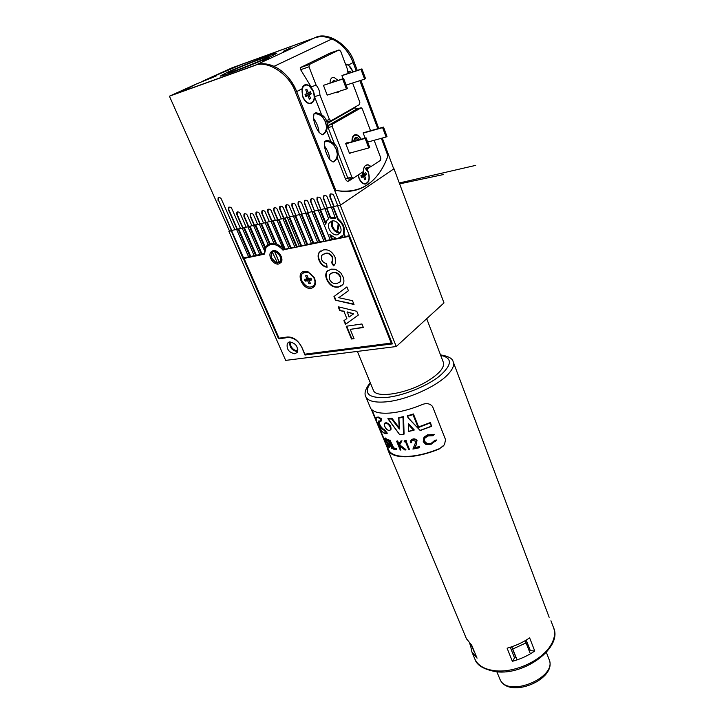 <?xml version="1.0" encoding="UTF-8"?>
<svg xmlns="http://www.w3.org/2000/svg" width="724" height="724" viewBox="0 0 724 724"><rect width="100%" height="100%" fill="white"/><g stroke="black" fill="none" stroke-linecap="round" stroke-linejoin="round"><path stroke-width="1.09" d="M273.844 243.192L270.649 243.3L268.034 244.441L259.391 224.241L260.884 223.888L269.418 243.861M275.935 244.241L274.07 243.717L265.201 222.874L266.704 222.521L275.935 244.241L276.523 243.852L281.935 247.183M283.509 249.816L271.057 221.508L272.577 221.146L284.604 249.581L283.509 249.816M337.33 231.807L339.348 224.721M337.013 231.644L338.289 223.426M331.366 207.254L335.429 218.322L330.108 218.033L331.266 217.472L335.158 217.643M340.38 232.558C334.244 231.11 331.565 227.236 332.325 220.929M331.954 221.001L329.384 222.73C325.999 227.046 332.189 236.232 337.484 234.757L340.117 232.983C343.475 228.657 337.221 219.463 331.954 221.001M332.099 220.965C329.022 225.39 335.103 234.151 340.262 232.757M297.709 351.24C292.84 350.009 290.297 346.887 290.089 341.882M289.681 341.918L287.365 343.339C286.27 349.013 288.776 352.498 294.858 353.801L297.229 352.353C298.288 346.669 295.772 343.194 289.681 341.918C289.41 347.457 292.016 350.697 297.537 351.62M338.796 237.834L342.334 235.59L343.013 237.291L344.678 236.947L343.375 233.68C344.66 228.295 342.778 223.58 337.719 219.535L338.289 219.137C343.339 223.182 345.221 227.888 343.936 233.273L343.375 233.68M297.817 349.439L296.044 350.887M324.949 208.756L328.606 218.766L326.986 220.368L325.673 224.25L319.936 210.05L318.307 210.44L330.271 239.979L331.9 239.635L329.845 234.558L336.615 238.639L338.262 238.296M341.339 236.621L342.407 235.762M330.986 235.572L332.461 239.228L331.9 239.635M336.506 238.377L332.461 239.228M342.914 237.029L338.823 237.888M343.936 233.273L345.239 236.54L344.678 236.947M243.816 257.889L248.613 256.884M349.375 235.671L345.239 236.54M337.791 205.616L334.117 206.476L337.791 205.616M333.357 206.783L338.289 219.137M333.022 206.865L337.719 219.535M331.275 207.145L327.637 207.996L331.275 207.145M326.931 208.286L330.687 217.634M326.596 208.367L330.108 218.033M324.814 208.657L321.212 209.498L324.814 208.657M320.56 209.779L325.881 222.938M332.741 207.055L331.076 207.444M326.307 208.566L324.66 208.946M318.424 210.159L314.859 210.992L318.424 210.159M314.252 211.263L326.162 240.558L325.601 240.956L323.981 241.3L312.008 211.915L313.628 211.535L325.601 240.956M330.162 239.716L326.162 240.558M312.08 211.643L308.56 212.467L312.08 211.643M307.999 212.729L319.927 241.87L319.356 242.268L317.755 242.612L305.772 213.372L307.374 213.001L319.356 242.268M323.872 241.038L319.927 241.87M305.809 213.118L302.324 213.933L305.809 213.118M301.808 214.177L313.736 243.173L313.166 243.572L311.582 243.907L299.591 214.82L301.175 214.449L313.166 243.572M317.646 242.35L313.736 243.173M299.591 214.576L296.143 215.381L299.591 214.576M295.673 215.616L307.609 244.459L307.039 244.866L305.474 245.192L293.473 216.259L295.039 215.888L307.039 244.866M311.474 243.644L307.609 244.459M293.428 216.014L290.016 216.82L293.428 216.014M289.6 217.037L301.546 245.744L300.967 246.142L299.41 246.468L287.401 217.671L288.966 217.309L300.967 246.142M305.365 244.938L301.546 245.744M280.288 206.213L279.989 208.756L283.953 218.241L287.328 217.444L285.075 217.978L297.075 246.685L296.496 247.083L294.958 247.4L282.939 218.72L284.487 218.358L296.496 247.083M299.311 246.214L297.075 246.685M285.075 217.978L284.487 218.358M274.26 207.679L273.971 210.213L277.944 219.643L281.283 218.865L279.093 219.381L291.102 247.943L290.523 248.332L288.994 248.658L276.975 220.123L278.505 219.761L290.523 248.332M294.849 247.146L291.102 247.943M279.093 219.381L278.505 219.761M268.296 209.136L268.016 211.661L271.989 221.046L275.292 220.268L273.165 220.766L285.175 249.183L284.604 249.581M288.885 248.404L285.175 249.183M273.165 220.766L272.577 221.146M262.387 210.584L262.115 213.091L266.088 222.431L269.364 221.662L267.292 222.141L276.523 243.852M267.292 222.141L266.704 222.521M256.522 212.014L256.26 214.512L260.233 223.797L263.482 223.037L261.473 223.508L270.007 243.472M261.473 223.508L260.884 223.888M250.721 213.426L250.468 215.915L254.441 225.155L257.654 224.404L255.708 224.856L265.4 247.427L264.079 249.843L253.635 225.589L255.11 225.236L264.812 247.816M268.025 244.404L265.4 247.427M255.708 224.856L255.11 225.236M264.423 253.536L264.658 249.454L264.079 249.843M244.486 213.707L244.241 216.186L248.703 226.503L251.88 225.761L249.988 226.205L262.016 254.061L261.436 254.45L259.97 254.758L247.934 226.92L249.4 226.576L261.436 254.45M264.369 253.563L262.016 254.061M249.988 226.205L249.4 226.576M237.391 211.897L237.155 214.367L243.011 227.834L246.151 227.101L244.323 227.526L256.359 255.255L255.771 255.644L254.323 255.952L242.278 228.25L243.735 227.906L255.771 255.644M259.871 254.513L256.359 255.255M244.323 227.526L243.735 227.906M229.01 207.019L228.784 209.498L237.372 229.164L240.486 228.431L238.712 228.847L250.748 256.432L250.16 256.821L248.721 257.129L236.676 229.562L238.115 229.218L250.16 256.821M254.214 255.699L250.748 256.432M238.712 228.847L238.115 229.218M234.866 229.743L231.78 230.467L234.866 229.743M231.58 230.594L243.59 257.943M231.255 230.712L243.002 258.332M301.962 88.871L302.813 96.971C304.505 100.907 306.732 103.152 309.483 103.695C314.225 103.043 315.537 98.953 313.438 91.405L308.786 85.36L306.677 84.627C304.261 84.482 302.695 85.894 301.962 88.871L296.668 91.586C289.419 72.328 269.527 59.513 255.789 65.006C261.436 63.051 267.509 63.486 274.007 66.327L331.999 38.924L274.016 66.337C284.098 71.224 291.654 79.64 296.668 91.586L335.755 190.285L296.668 91.586L295.483 92.201L340.533 205.1L337.556 205.924L392.408 343.891L304.958 355.041L306.216 354M301.492 346.534L304.958 355.041M301.338 346.66C297.899 340.09 293.301 336.859 287.528 336.977L278.369 338.289L243.228 258.287M278.903 337.864L278.369 338.289M230.956 230.902L228.902 231.381L285.681 360.389L396.245 346.534L340.244 205.299L337.556 205.924M340.244 205.299L393.992 168.764L443.984 302.913L396.245 346.534M229.499 231.01L228.902 231.381M269.002 244.006L267.934 245.481M306.551 275.554L305.637 275.826L307.112 275.554L308.397 278.622L310.904 278.161L311.664 279.971L309.157 280.432L310.433 283.491L308.958 283.754L307.673 280.704L305.175 281.156L306.424 279.79L306.107 279.048M305.637 275.826L306.922 278.894L304.424 279.355L305.175 281.156M313.221 286.252L314.352 285.093C315.492 283.247 315.537 280.984 314.497 278.315L308.714 272.351L303.22 272.776M301.908 280.785C305.863 287.211 309.917 288.713 314.08 285.301C315.212 283.455 315.266 281.193 314.225 278.523C310.279 272.088 306.225 270.559 302.062 273.934C300.885 275.808 300.84 278.088 301.908 280.785M310.08 282.659L308.958 283.754M309.302 280.07L308.985 279.319L307.673 280.704M308.985 279.319L306.424 279.79M308.361 278.541L306.922 278.894M309.157 280.432L309.673 279.192L311.302 278.894M279.165 261.943L277.518 262.993L276.143 262.64L272.966 260.224M272.161 259.065L271.645 258.034L271.772 252.477L274.17 250.604M277.518 262.993L272.541 252.522C271.038 253.78 270.767 255.672 271.726 258.206L275.772 262.341L276.867 262.64M279.256 262.16C280.767 260.921 281.048 259.029 280.098 256.486C278.903 253.979 277.174 252.495 274.93 252.024L275.048 251.128C277.609 251.59 279.582 253.255 280.957 256.115L280.84 261.626L279.907 262.513L279.256 262.16L274.93 252.024M281.355 261.274L280.179 262.323M272.541 252.522L272.658 251.635M279.039 261.934L274.206 250.604M283.075 250.233C279.048 245.698 274.812 243.771 270.396 244.459L266.106 247.228L264.459 254.142L244.042 258.432L279.292 338.751L287.772 337.538C293.691 337.42 298.406 340.733 301.935 347.466L304.831 354.181L391.25 343.104L348.805 236.431L283.781 249.753M304.207 271.409C295.22 272.731 302.65 290.261 311.284 288.279C315.574 286.813 316.56 283.256 314.225 277.609L308.198 271.907L304.207 271.409M273.057 250.685L270.803 252.142C267.536 256.115 273.717 265.319 278.731 263.97L281.039 262.477C284.288 258.504 278.052 249.282 273.057 250.685M273.419 250.631L273.12 251.319M280.487 262.052L281.319 262.016M356.787 311.293L358.326 315.067L345.438 324.388L343.909 320.669L346.868 318.587L343.981 311.537L339.737 310.551L338.18 306.777L356.787 311.293M338.452 287.093C333.456 287.835 329.565 285.346 326.777 279.627C325.465 276.568 325.438 273.925 326.705 271.708L331.031 269.156L335.402 269.247L340.678 272.74L342.941 276.64C344.217 279.672 344.226 282.288 342.986 284.469L338.814 286.813C333.818 287.555 329.936 285.066 327.148 279.346L326.777 279.627M324.995 253.626L321.592 255.409L321.574 259.626C322.714 262.007 324.397 263.274 326.605 263.409L327.103 267.274C323.411 266.685 320.723 264.36 319.022 260.287C317.764 257.228 317.8 254.613 319.121 252.432L323.248 249.97C328.243 249.029 332.189 251.454 335.076 257.264L335.637 263.283L333.474 265.789L331.366 262.224L332.325 261.355L332.316 257.536C330.434 254.097 327.99 252.794 324.995 253.626L322.533 254.531M354.027 304.496L335.474 300.207L333.963 296.541L346.896 286.921L348.452 290.749L338.723 297.691L352.479 300.677L354.027 304.496M354.054 338.651L351.466 339.004L346.208 326.252L361.937 323.972L363.367 327.501L350.244 329.366L354.054 338.651M349.484 235.934L348.805 236.431M391.865 342.543L391.25 343.104M245.336 257.572L244.042 258.432M271.455 243.164L269.473 244.712M327.058 266.93C323.538 266.197 320.985 263.889 319.402 260.016L319.022 260.287M319.402 260.016C318.144 256.957 318.171 254.341 319.501 252.16L320.587 251.002M334.18 265.301L333.474 265.789M333.845 265.518L331.755 261.97M331.891 261.853L332.696 261.083L332.316 257.536M332.687 257.255C330.805 253.816 328.37 252.522 325.375 253.355M327.148 279.346C325.836 276.287 325.809 273.654 327.076 271.437L328.099 270.296M342.009 285.582L338.814 286.813M339.764 282.315L340.669 281.419L340.669 276.885C338.751 273.247 336.198 271.799 333.004 272.514L330.416 273.618M340.307 277.165C338.38 273.527 335.827 272.07 332.633 272.794L329.447 274.568L329.384 279.147C331.321 282.722 333.873 284.152 337.04 283.464L340.298 281.699L340.669 276.885M353.864 304.08L335.474 300.207M335.836 299.917L334.334 296.261M348.443 290.731L338.723 297.691M358.308 315.04L345.438 324.388M345.791 324.09L344.28 320.406M343.981 311.537L346.868 318.587M344.334 311.248L339.737 310.551M340.099 310.261L338.714 306.904M353.692 313.791L347.402 311.954L349.022 317.076L353.692 313.791L347.049 312.243M353.955 338.407L351.466 339.004M351.81 338.696L346.66 326.18M363.276 327.266L350.244 329.366M367.412 184.801C376.498 178.475 383.349 168.855 387.946 155.95L381.367 138.311L387.946 155.95C378.381 181.751 361.873 193.371 338.443 190.819C349.303 192.53 358.959 190.521 367.412 184.801M241.128 64.635L210.901 77.604L241.128 64.635L314.433 37.938L241.128 64.635M295.483 92.201C289.546 74.047 266.749 59.395 254.477 65.612L181.136 91.858L255.789 65.006L314.433 37.938C319.954 35.992 325.809 36.318 331.999 38.924C341.592 43.413 348.633 51.295 353.113 62.572L356.181 70.789L353.113 62.572C346.696 44.39 327.891 32.526 314.433 37.938L232.06 67.83L203.842 80.608L216.123 76.011L196.512 83.93L181.136 91.858L196.512 83.93L169.416 96.201L229.544 231.11L231.78 230.467L218.422 200.041L231.481 230.657M206.946 79.206L210.901 77.604L206.946 79.206M377.783 128.7L359.864 80.672L377.783 128.7M254.477 65.612L169.416 96.201M335.755 190.285L338.443 190.819L335.755 190.285M340.533 205.1L393.738 168.927L382.299 138.049M378.733 128.429L360.923 80.328M357.258 70.436L354.145 62.038L348.434 64.979L345.538 64.228M315.574 37.413C327.637 31.331 349.058 44.897 354.145 62.038M330.551 193.942L330.171 196.593L334.117 206.476L331.321 207.263L327.357 197.408C326.596 195.598 325.311 195.136 323.483 196.014L323.375 198.367L327.348 208.195L324.859 208.774L320.895 198.973C320.144 197.181 318.868 196.711 317.058 197.571L316.949 199.924L320.922 209.698L318.469 210.277L314.488 200.521C313.745 198.747 312.487 198.276 310.696 199.118L310.587 201.471L314.569 211.191L312.135 211.761L308.153 202.059C307.419 200.295 306.162 199.824 304.388 200.657L304.288 202.992L308.27 212.666L305.854 213.227L301.872 203.58C301.139 201.833 299.899 201.363 298.143 202.168L298.044 204.503L302.026 214.123L299.636 214.684L295.654 205.082C294.93 203.353 293.691 202.883 291.953 203.679L291.863 206.005L295.844 215.571L293.482 216.132L289.491 206.575C288.767 204.865 287.546 204.394 285.826 205.163L285.736 207.489L289.727 217.01L287.374 217.562L283.392 208.06C282.668 206.358 281.455 205.888 279.754 206.648L279.663 208.965L283.654 218.431L281.328 218.974L277.346 209.526C276.622 207.833 275.428 207.363 273.735 208.105L273.654 210.422L277.645 219.843L275.346 220.377L271.346 210.974C270.64 209.299 269.446 208.829 267.771 209.553L267.699 211.861L271.69 221.236L269.409 221.77L265.409 212.413C264.703 210.756 263.527 210.277 261.862 210.992L261.789 213.29L265.789 222.621L263.527 223.146L259.536 213.842C258.83 212.195 257.654 211.716 256.015 212.413L255.943 214.711L259.943 223.988L257.699 224.512L253.699 215.254C253.002 213.616 251.834 213.146 250.214 213.824L250.151 216.114L254.142 225.345L251.925 225.87L247.436 215.526C246.739 213.906 245.59 213.426 243.979 214.105L243.916 216.386L248.404 226.693L246.205 227.209L240.314 213.716C239.626 212.105 238.486 211.625 236.884 212.286L236.829 214.576L242.712 228.024L240.531 228.54L231.897 208.838C231.209 207.245 230.078 206.765 228.494 207.408L228.431 209.716L237.074 229.345L234.911 229.852L221.472 199.362C220.802 197.779 219.671 197.299 218.105 197.914L218.042 200.258M324.062 195.525L323.691 198.159L327.348 208.195M317.628 197.1L317.266 199.724L320.922 209.698M311.257 198.648L310.904 201.263L314.569 211.191M304.94 200.195L304.605 202.792L308.27 212.666M298.695 201.715L298.36 204.304L302.026 214.123M292.496 203.227L292.179 205.806L295.844 215.571M286.36 204.729L286.052 207.29L289.727 217.01M337.837 205.734L333.873 195.824C333.121 193.996 331.818 193.534 329.972 194.439L329.863 196.792L333.827 206.675M218.639 197.534L218.422 200.041M232.513 70.5C244.196 65.006 273.609 53.802 268.215 56.934L264.975 58.581C256.187 62.753 232.884 71.929 229.209 72.662C227.553 73.024 228.648 72.31 232.513 70.5M226.938 72.554L221.96 75.052C214.141 79.477 255.355 63.803 270.848 56.418C275.636 54.155 276.939 53.268 274.776 53.748C269.581 54.843 239.354 66.735 226.938 72.554M358.108 175.036L358.959 178.249C360.353 181.597 362.199 183.525 364.48 184.041C368.996 183.425 370.29 179.416 368.353 172.031L366.588 167.877L371.104 166.493L380.553 160.285L380.824 158.103L374.136 140.302M370.543 130.745L362.362 108.971L361.213 107.758L332.479 124.148L332.162 126.428L351.837 177.072L353.421 178.113L363.294 171.624C363.511 166.963 365.122 164.692 368.127 164.791L371.104 166.493M360.715 139.334C359.421 136.764 357.855 135.37 356.018 135.135C353.439 135.325 352.208 137.497 352.344 141.66M346.859 64.626L345.592 64.364M353.031 71.83L348.434 64.979M307.329 85.088L304.768 84.88M310.84 103.632L312.768 101.975M347.357 143.053L347.185 142.601L345.665 143.524L349.556 153.597L350.787 152.827M367.747 142.248L368.29 141.904M364.742 132.383L363.14 132.89L365.122 138.103M365.575 184.05L367.33 182.747M366.082 137.841L365.14 138.42L368.76 147.958L369.692 147.37L366.082 137.841L345.674 143.524M365.14 138.42L345.773 143.805M368.76 147.958L349.402 153.207M383.512 127.08L382.616 127.632L386.091 137.008L386.987 136.447L383.512 127.08L363.294 132.8M382.616 127.632L363.231 133.116M386.091 137.008L367.683 142.076M334.443 161.307L332.968 161.95C335.764 160.303 337.212 157.651 337.312 153.995L336.389 149.325L333.854 145.144L336.198 149.443L337.312 153.995L336.941 158.212L335.511 160.339M332.968 161.95L329.9 159.723C329.511 155.063 327.682 150.42 324.406 145.796C325.221 151.081 327.049 155.723 329.9 159.723M324.406 145.796L324.886 141.37L326.624 140.347C329.275 140.492 331.683 142.094 333.854 145.144C331.239 142.357 328.243 141.099 324.886 141.37M353.774 141.261L354.326 138.727C355.774 136.736 357.439 137.071 359.312 139.723M358.063 140.067L355.973 138.501L353.837 140.311M358.398 150.764L360.072 150.311M361.023 139.243C359.656 136.447 357.982 134.899 355.991 134.619C353.149 134.791 351.828 137.162 352.027 141.75M306.578 93.903L310.451 91.749L311.257 93.867L309.184 94.916L310.56 98.5L309.329 99.125L307.944 95.541L305.854 96.6L305.03 94.473L307.13 93.423L305.736 89.821L306.759 89.242L308.361 92.799L310.451 91.749M308.777 92.98L309.148 93.966L311.257 93.867M302.985 96.772C304.614 100.609 306.759 102.799 309.438 103.333C313.972 102.727 315.248 98.808 313.266 91.595C311.646 87.722 309.474 85.523 306.759 84.98C302.252 85.613 300.994 89.541 302.985 96.772M309.148 98.645L310.56 98.5M305.474 95.821L307.944 95.541M307.13 93.423L305.121 94.817M305.799 89.984L306.976 89.206M306.632 94.057L308.361 92.799M307.166 95.432L309.148 93.966M307.012 95.043L309.184 94.916M347.855 72.527L349.973 71.097L350.588 72.626M348.334 72.291L348.778 73.224M352.832 71.893L352.543 71.006C351.004 67.196 348.968 65.042 346.443 64.554L345.665 64.563M347.429 70.291L348.081 72.047L349.973 71.097M363.104 171.751L363.864 173.796L362.181 174.909L365.72 172.629L366.145 173.57L366.444 174.584L364.597 175.751L365.837 179.045L364.742 179.742L363.502 176.439L361.647 177.615L360.914 175.661L362.778 174.484L362.018 172.466M364.072 173.715L364.416 174.62L366.444 174.584M362.67 183.299L365.557 183.697M358.308 174.909L359.104 178.013C360.443 181.299 362.226 183.19 364.453 183.697C368.76 183.127 370.018 179.317 368.217 172.258L364.262 167.036M363.864 173.796L365.72 172.629M364.525 179.145L365.837 179.045M361.204 176.638L363.502 176.439M362.778 174.484L360.923 175.697M362.688 176.276L364.416 174.62M362.516 175.814L364.597 175.751M211.734 77.884L204.485 80.617L211.734 77.884M202.439 81.305L215.815 76.138L202.439 81.305M346.434 89.007L347.411 88.473L343.647 78.545L323.438 85.341L327.212 95.125L346.434 89.007L342.66 79.061L323.438 85.341M343.647 78.545L342.66 79.061M361.928 68.898L360.986 69.395L364.606 79.142L365.548 78.635L361.928 68.898L342.877 75.169L341.927 75.667L343.086 78.726M364.606 79.142L346.126 85.088M360.986 69.395L341.927 75.667M335.728 81.133L333.474 80.717L332.379 82.228M337.963 92.464L339.158 91.324L337.963 92.464L336.253 92.772L337.963 92.464M338.017 80.382L333.918 77.305L332.28 77.586C330.787 78.473 330.044 80.264 330.063 82.979C330.044 80.264 330.787 78.473 332.28 77.586L333.918 77.305L338.017 80.382M335.348 92.536L336.253 92.772L335.348 92.536M323.782 134.103L322.225 134.773C325.031 133.071 326.47 130.338 326.542 126.6L325.601 121.831L323.022 117.587L325.402 121.949L326.542 126.6L326.153 131.098L324.66 133.297M322.225 134.773L319.085 132.447C318.641 127.605 316.777 122.872 313.492 118.247C314.307 123.596 316.171 128.329 319.085 132.447M313.492 118.247L313.981 113.804L315.755 112.826C318.406 112.917 320.832 114.501 323.022 117.587C320.379 114.754 317.365 113.496 313.981 113.804M269.219 58.21L262.468 61.106M270.441 56.689L276.758 53.268C276.912 52.028 242.748 65.205 227.417 72.264L220.377 76.011C219.662 77.459 255.463 63.667 270.441 56.689M290.722 47.884L283.156 51.368L290.795 48.065M262.061 61.051L266.486 59.069M308.786 85.36L309.881 84.799L310.723 86.961C313.067 89.649 314.334 92.889 314.524 96.681L321.61 114.826M348.126 73.441L347.339 69.006L340.651 51.223L339.049 49.956L309.329 64.517L309.003 66.816L316.135 85.179L310.723 86.961M309.881 84.799L300.641 69.694L300.243 67.667L330.072 53.087L339.049 49.956M316.135 85.179C318.469 87.885 319.737 91.143 319.927 94.944L329.483 119.541L331.139 120.709L359.566 104.491L359.846 102.301L352.597 83.007M319.927 94.944L314.524 96.681M373.276 390.028L373.403 390.336C375.928 398.453 405.286 394.1 425.902 382.064C439.052 374.218 444.853 367.611 443.305 362.235L426.708 318.705M453.324 362.145L549.154 617.282M430.481 422.508L431.531 426.355L430.481 422.508L418.608 426.907L413.422 413.965L418.173 427.613L412.988 414.671L407.648 416.191L408.345 417.911L420.21 430.536L408.119 417.938L407.449 416.074M407.648 416.191L413.241 414.146M413.422 413.965L407.295 415.848M385.367 423.287C382.408 423.549 386.471 431.07 389.358 430.327C392.779 429.812 388.29 422.382 385.367 423.287L386.019 422.834C389.512 424.029 391.114 426.282 390.824 429.576L390.969 429.432C391.25 426.146 389.657 423.893 386.191 422.671L384.842 423.133M384.381 425.196L384.471 423.612L385.421 422.861M404.888 449.975L399.186 445.794L400.933 450.038L400.245 450.02L396.625 441.206L397.304 441.224L398.689 444.59L400.598 441.16L401.657 441.106L399.349 445.188L405.594 449.939L404.888 449.975M399.132 427.603L391.956 418.318L387.937 418.608L398.462 432.898M403.684 434.31L399.757 434.753L403.476 434.201L402.997 417.286L398.924 418.065L399.377 429.015L391.566 418.924L388.191 419.051M384.182 429.368L387.34 433.205L383.602 429.278C380.878 427.196 379.376 424.599 379.077 421.504L379.213 421.25M387.34 433.205L387.222 433.278C386.028 434.11 384.553 433.712 382.779 432.092C380.987 430.889 375.738 420.436 376.082 419.151L376.145 417.875L378.362 417.25L381.539 419.051L380.869 421.649L381.684 418.906L378.543 417.069L376.571 417.223M391.919 448.69L388.652 439.595L387.793 439.785L391.919 448.69L387.793 439.785M396.299 449.676L396.254 448.437L393.747 447.966L389.946 439.975L393.413 448.319L395.928 448.78L396.299 449.676L393.223 449.07L389.603 440.319M390.535 429.975L390.969 429.432M388.553 446.645L388.924 446.256L387.331 444.12L386.761 444.681L388.553 446.645L389.069 446.572L388.915 445.694L384.878 439.694L384.589 438.463L385.159 438.409L387.114 440.563L385.476 439.278L385.259 439.948L389.394 445.93L389.584 447.206L388.824 447.305L386.761 444.681M386.915 440.907L387.476 440.201L385.53 438.029L384.761 438.282M389.584 447.206L389.756 445.559L385.639 439.549L385.259 439.948M388.073 448.645L389.331 451.179C392.236 454.998 398.453 456.735 407.965 456.401C417.721 455.858 428.255 453.251 439.577 448.581L443.749 445.685M400.933 450.038L399.874 446.346M398.951 444.111L397.63 440.889L396.625 441.206M405.594 449.939L405.911 449.595L399.666 444.853L401.974 440.771L400.598 441.16M474.645 658.532L471.858 651.817L477.062 658.161L471.74 645.319L466.328 638.514M471.858 651.817L470.609 645.781L471.695 645.871M469.704 643.591L470.609 645.781M407.648 456.735C398.173 457.07 391.928 455.369 388.906 451.622L371.186 408.979C374.073 412.354 380.272 413.721 389.784 413.069C399.539 412.228 410.173 409.476 421.667 404.807C426.155 402.816 429.784 403.368 432.536 406.463L445.541 439.649L444.491 444.699L439.169 449.034C427.866 453.631 417.359 456.201 407.648 456.735M379.276 421.241L378.951 421.63C379.304 424.68 380.797 427.287 383.421 429.459L384.073 429.486M381.684 418.906L380.905 419.178C376.145 415.992 374.951 417.277 377.322 423.024C380.372 430.364 383.494 433.785 386.688 433.287L383.801 429.984C380.58 429.966 375.684 418.083 380.335 421.522L380.905 419.178M412.915 449.079L415.956 441.549L413.051 440.219L411.712 441.079L411.639 442.717L410.789 442.871L410.87 440.509L412.725 439.287C414.571 438.988 415.938 439.64 416.843 441.26L416.083 444.934L414.59 447.803L419.223 446.808L419.594 447.713L412.915 449.079M419.223 446.808L419.594 447.713M419.558 446.446L414.59 447.803M414.906 447.459L416.409 444.581L416.843 441.26M417.178 440.898C416.282 439.296 414.906 438.644 413.06 438.943L412.725 439.287M413.06 438.943L411.639 439.613M411.712 441.079L411.639 442.717M405.485 441.703L404.146 441.848L404.282 440.88L405.911 440.69L409.522 449.568L408.725 449.658L405.485 441.703M405.911 440.69L409.522 449.568M406.227 440.355L404.282 440.88M387.313 433.224L385.096 433.504M380.869 421.649L380.335 421.522M391.956 418.318L399.159 428.029M399.377 429.015L398.761 417.884M387.919 418.626L391.802 418.481L391.566 418.924M403.567 416.599L404.073 434.119L403.567 416.599L398.734 417.658L403.395 416.771M408.598 431.278L413.974 430.219L408.372 431.513L408.436 424.029L414.291 429.984L408.589 423.748L408.381 431.513L408.472 424.255M418.608 426.907L430.264 422.735M433.821 434.771L433.015 435.73L427.902 435.966L424.554 438.436L424.273 441.486C425.784 443.884 428.029 444.563 430.988 443.513L434.834 440.328L436.056 440.436L431.269 444.201L425.938 444.482L423.25 441.731L423.612 437.93L427.603 435.015L433.821 434.771L433.015 435.73M434.237 434.319L427.603 435.015M427.984 434.608L424.554 436.771M435.269 441.604L436.056 440.436M436.472 439.984L434.834 440.328M434.101 441.396L430.988 443.513M431.368 443.106C428.418 444.174 426.164 443.504 424.626 441.106L424.273 441.486M424.626 441.106L424.554 438.436M526.203 640.079L530.339 650.65L534.746 651.012L529.624 637.853C522.864 642.505 515.352 645.944 507.108 648.188L512.366 661.32L514.538 657.926L515.904 657.492L511.66 646.813M534.746 651.012C528.031 655.673 520.574 659.102 512.366 661.32M529.353 651.265L530.339 650.65M510.284 647.265L514.538 657.926M413.495 430.147L408.671 424.87M387.222 433.278L386.688 433.287M402.997 417.286L403.358 416.825M430.147 422.97L418.173 427.613M431.486 426.364L430.029 423.296M431.531 426.355L420.21 430.545L408.128 417.947L407.304 415.911M511.759 646.776L512.755 649.021L526.077 642.894L525.117 640.722M530.04 653.012L526.077 642.894M512.755 649.021L516.773 659.111M268.731 58.318L262.803 60.68L268.731 58.318M357.348 108.881L354.869 107.776L357.095 108.953M327.393 123.469L354.869 107.776M360.824 107.831L356.823 109.034L328.424 125.343L332.479 124.148M327.547 125.27L328.424 125.343L328.108 127.623L334.47 143.922M327.293 127.904L332.162 126.428M338.244 153.597L347.801 178.095L345.52 179.054L337.176 157.723M330.832 141.488L326.497 130.401M345.52 179.054C346.416 180.982 347.475 181.67 348.687 181.118L349.131 179.235M349.439 179.1L347.801 178.095L351.837 177.072M370.833 166.565L366.86 169.172M353.086 178.231L348.687 181.118M266.414 59.051L269.473 57.947M291.12 48.001L285.328 50.309L291.12 48.001M309.003 66.816L300.641 69.694M309.329 64.517L300.243 67.667M330.85 120.79L327.04 121.931M329.483 119.541L326.488 120.437M365.738 396.526L365.864 396.824C367.991 401.006 374.444 402.707 385.222 401.92C405.313 400.49 436.129 387.014 447.704 374.688C452.717 369.457 454.536 365.14 453.17 361.728C452.5 358.425 448.274 356.145 440.491 354.878M553.489 627.527C563 647.138 525.036 675.628 496.058 671.727C483.768 669.456 476.709 665.247 474.899 659.121C477.967 665.655 484.745 669.528 495.207 670.75C514.71 673.067 542.05 660.433 550.837 645.129C554.674 638.677 555.552 632.803 553.489 627.527L550.937 620.767M389.358 430.327L389.557 430.472C384.625 430.183 383.639 422.843 384.471 423.612L384.67 423.404M370.444 383.159C363.267 393.422 368.362 398.209 385.729 397.521C402.273 396.1 426.309 386.571 439.332 376.254C452.265 364.932 452.708 357.955 440.672 355.33M413.875 430.219L408.417 431.477M431.477 426.355L420.228 430.509M439.577 448.581L439.169 449.034M420.282 430.309L431.214 426.282M499.605 678.542L500.139 679.7C508.32 698.162 558.114 677.175 548.973 659.148L546.367 652.369M331.845 221.019L329.384 222.73M288.903 342.117L287.365 343.339M268.45 244.685L266.115 246.241M281.699 261.029L280.84 261.626M272.894 250.721L270.803 252.142M308.714 272.351L308.198 271.907M399.621 183.878L443.224 174.593L399.621 183.878M365.539 165.461L368.127 164.791M345.855 64.382L346.353 64.21M306.162 84.789L306.677 84.627M352.941 178.222L349.484 179.09M367.149 167.516L366.588 167.877M333.42 161.959L336.941 158.212C339.71 149.642 337.013 143.841 328.859 140.809M354.127 139.578L354.326 138.727M354.688 138.863L355.973 138.501M308.768 103.541L309.438 103.333M305.799 89.975L306.759 89.242M399.286 182.982L475.677 165.371L399.286 182.982M333.094 80.979L334.434 80.545M322.75 134.8C324.687 133.415 325.827 132.184 326.153 131.098C329.9 123.532 325.121 114.772 318.189 113.324M330.696 120.79L327.022 121.885M373.403 390.336L357.375 351.412M388.399 449.441L378.589 425.821M376.435 420.635L371.91 409.739M466.573 639.093L387.756 449.504M370.661 408.363L365.864 396.824C363.946 393.449 365.412 388.743 370.263 382.697M379.077 421.504L380.453 421.649M381.213 419.63L381.448 419.106M435.776 440.916L436.183 440.464M403.766 434.328L399.766 434.762M399.757 434.753L387.974 418.861M399.168 428.183L398.707 417.748M473.976 651.365L471.342 645.021M548.973 659.148C558.132 678.967 509.524 699.456 500.194 679.827L496.854 671.809"/></g></svg>
